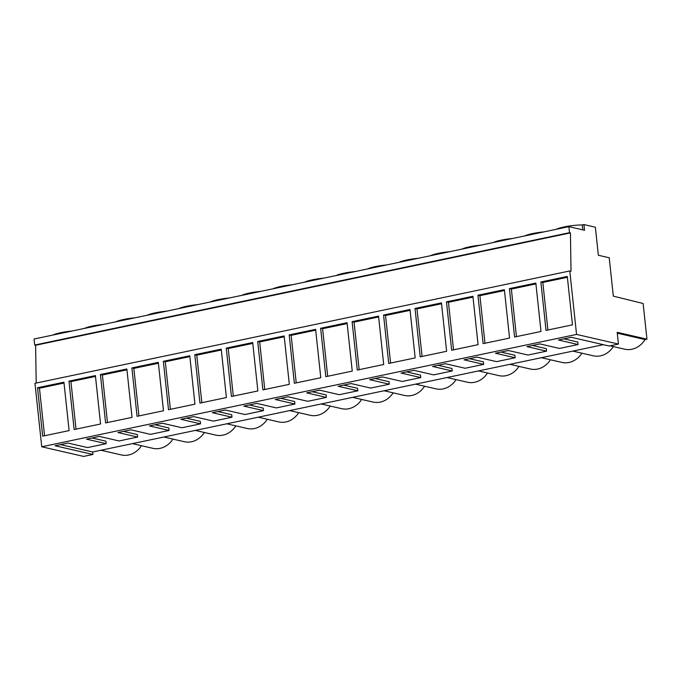 <?xml version="1.0" encoding="UTF-8"?>
<svg xmlns="http://www.w3.org/2000/svg" width="681" height="681" viewBox="0 0 681 681"><rect width="100%" height="100%" fill="white"/><g stroke="black" fill="none" stroke-linecap="round" stroke-linejoin="round"><path stroke-width="1.02" d="M603.392 344.68L92.642 451.988L92.905 454.474L83.618 456.423L41.745 446.779L34.961 383.309L569.784 270.953L576.56 334.422L618.442 344.067L617.19 332.328L646.95 339.181L643.136 303.505L613.317 296.133L609.223 257.767L598.352 255.264L595.347 227.207L583.949 224.577L582.289 224.926A19.996 3.737 173.9 0 0 564.115 226.943A19.996 3.737 173.9 0 0 556.224 229.31M34.697 345.046L569.512 232.689L568.873 226.654L34.05 339.01L34.697 345.046L35.616 345.258L36.195 383.045M103.325 324.454A19.996 3.737 173.9 0 0 92.216 326.08A19.996 3.737 173.9 0 0 84.325 328.446M134.778 317.848A19.996 3.737 173.9 0 0 123.678 319.466A19.996 3.737 173.9 0 0 115.787 321.832M166.241 311.234A19.996 3.737 173.9 0 0 155.14 312.86A19.996 3.737 173.9 0 0 147.249 315.226M197.703 304.628A19.996 3.737 173.9 0 0 186.594 306.254A19.996 3.737 173.9 0 0 178.711 308.621M229.165 298.014A19.996 3.737 173.9 0 0 218.056 299.64A19.996 3.737 173.9 0 0 210.165 302.006M260.619 291.408A19.996 3.737 173.9 0 0 249.518 293.034A19.996 3.737 173.9 0 0 241.627 295.401M292.081 284.803A19.996 3.737 173.9 0 0 280.981 286.42A19.996 3.737 173.9 0 0 273.09 288.787M323.543 278.188A19.996 3.737 173.9 0 0 312.434 279.814A19.996 3.737 173.9 0 0 304.552 282.181M355.005 271.583A19.996 3.737 173.9 0 0 343.896 273.209A19.996 3.737 173.9 0 0 336.005 275.567M386.459 264.969A19.996 3.737 173.9 0 0 375.359 266.594A19.996 3.737 173.9 0 0 367.468 268.961M417.921 258.363A19.996 3.737 173.9 0 0 406.821 259.989A19.996 3.737 173.9 0 0 398.93 262.355M449.383 251.749A19.996 3.737 173.9 0 0 438.275 253.375A19.996 3.737 173.9 0 0 430.392 255.741M480.846 245.143A19.996 3.737 173.9 0 0 469.737 246.769A19.996 3.737 173.9 0 0 461.846 249.135M512.299 238.537A19.996 3.737 173.9 0 0 501.199 240.155A19.996 3.737 173.9 0 0 493.308 242.521M543.761 231.923A19.996 3.737 173.9 0 0 532.653 233.549A19.996 3.737 173.9 0 0 524.77 235.915M71.863 331.06A19.996 3.737 173.9 0 0 60.754 332.686A19.996 3.737 173.9 0 0 52.871 335.052M617.284 333.179L645.06 339.581L646.95 339.181M645.06 339.581A21.979 19 103 0 1 624.715 349.183L610.099 345.82M613.36 346.569A21.979 19 103 0 1 593.253 355.797L572.866 351.098M581.906 353.175A21.979 19 103 0 1 561.791 362.403L541.404 357.704M550.444 359.789A21.979 19 103 0 1 530.337 369.008L509.941 364.318M518.982 366.395A21.979 19 103 0 1 498.875 375.623L478.488 370.924M487.519 373.009A21.979 19 103 0 1 467.413 382.228L447.025 377.538M456.066 379.615A21.979 19 103 0 1 435.951 388.842L415.563 384.144M424.603 386.221A21.979 19 103 0 1 404.497 395.448L384.101 390.749M393.141 392.835A21.979 19 103 0 1 373.035 402.054L352.647 397.363M361.679 399.441A21.979 19 103 0 1 341.573 408.668L321.185 403.969M330.225 406.055A21.979 19 103 0 1 310.11 415.274L289.723 410.583M298.763 412.66A21.979 19 103 0 1 278.657 421.888L258.261 417.189M267.301 419.275A21.979 19 103 0 1 247.194 428.494L226.807 423.795M235.839 425.88A21.979 19 103 0 1 215.732 435.099L195.345 430.409M204.385 432.486A21.979 19 103 0 1 184.27 441.714L163.883 437.015M172.923 439.1A21.979 19 103 0 1 152.816 448.319L132.42 443.629M141.461 445.706A21.979 19 103 0 1 121.354 454.934L100.967 450.235M92.905 454.474L55.033 445.749L67.93 443.042L87.602 447.57L106.159 443.672L86.496 439.143L99.392 436.427L119.064 440.956L137.622 437.057L117.949 432.529L130.854 429.822L150.518 434.35L169.084 430.452L149.411 425.923L162.308 423.207L181.98 427.745L200.546 423.846L180.874 419.309L193.77 416.602L213.442 421.13L232 417.232L212.336 412.703L225.232 409.996L244.905 414.525L263.462 410.626L243.789 406.097L256.694 403.382L276.358 407.91L294.924 404.012L275.252 399.483L288.148 396.776L307.821 401.305L326.386 397.406L306.714 392.877L319.61 390.162L339.283 394.699L357.84 390.792L338.176 386.263L351.073 383.556L370.745 388.085L389.302 384.186L369.63 379.657L382.535 376.951L402.199 381.479L420.764 377.58L401.092 373.043L413.988 370.336L433.661 374.865L452.227 370.966L432.554 366.438L445.451 363.731L465.123 368.259L483.68 364.361L464.016 359.832L476.913 357.116L496.585 361.645L515.142 357.746L495.47 353.218L508.375 350.511L528.039 355.039L546.605 351.141L526.932 346.612L539.829 343.896L559.501 348.434L578.067 344.535L558.394 339.998L571.291 337.291L609.163 346.016L618.442 344.067M41.745 446.779L576.56 334.422M37.506 387.753L42.673 436.155L69.104 430.596L63.929 382.203L37.506 387.753L39.464 388.204L44.546 435.755M446.481 301.836L451.656 350.23L478.079 344.68L472.912 296.278L446.481 301.836L448.447 302.287L453.529 349.838M477.943 295.222L504.374 289.672L509.541 338.074L483.118 343.624L477.943 295.222L479.901 295.673L484.983 343.233M226.262 348.102L252.694 342.543L257.861 390.945L231.438 396.495L226.262 348.102L228.22 348.553L233.311 396.104M221.231 349.157L194.8 354.707L199.976 403.101L226.398 397.551L221.231 349.157M289.187 334.882L315.609 329.332L320.785 377.725L294.354 383.275L289.187 334.882L291.145 335.333L296.226 382.884M284.147 335.937L257.724 341.487L262.9 389.89L289.323 384.331L284.147 335.937M100.422 374.533L126.853 368.983L132.02 417.385L105.598 422.935L100.422 374.533L102.388 374.984L107.47 422.543M68.96 381.147L95.391 375.589L100.567 423.991L74.135 429.541L68.96 381.147L70.926 381.598L76.008 429.149M189.769 355.763L163.346 361.313L168.513 409.715L194.945 404.165L189.769 355.763M131.884 367.927L158.307 362.377L163.483 410.771L137.06 416.321L131.884 367.927L133.842 368.378L138.924 415.929M383.565 315.048L388.74 363.45L415.163 357.9L409.988 309.497L383.565 315.048L385.523 315.499L390.605 363.058M415.027 308.442L441.45 302.892L446.625 351.285L420.194 356.844L415.027 308.442L416.985 308.893L422.067 356.444M320.64 328.268L325.816 376.67L352.239 371.119L347.072 322.717L320.64 328.268L322.607 328.719L327.689 376.278M352.103 321.662L378.534 316.112L383.701 364.505L357.278 370.055L352.103 321.662L354.06 322.113L359.142 369.664M509.405 288.616L535.828 283.066L541.003 331.46L514.581 337.01L509.405 288.616L511.363 289.067L516.445 336.618M540.867 282.002L546.034 330.404L572.466 324.854L567.29 276.452L540.867 282.002L542.825 282.453L547.907 330.013M35.616 345.258L570.431 232.902L571.027 271.234L569.784 270.953M569.512 232.689L570.431 232.902M568.873 226.654L584.553 230.263L583.949 224.577M582.817 229.863L582.289 224.926M578.067 344.535L577.794 342.041L563.902 338.849M546.605 351.141L546.341 348.655L532.44 345.454M515.142 357.746L514.879 355.261L500.978 352.06M483.68 364.361L483.416 361.875L469.515 358.674M452.227 370.966L451.954 368.481L438.062 365.28M420.764 377.58L420.5 375.095L406.6 371.894M389.302 384.186L389.038 381.7L375.137 378.5M357.84 390.792L357.576 388.306L343.684 385.105M326.386 397.406L326.114 394.92L312.221 391.72M294.924 404.012L294.66 401.526L280.759 398.325M263.462 410.626L263.198 408.14L249.297 404.94M232 417.232L231.736 414.746L217.843 411.545M200.546 423.846L200.274 421.352L186.381 418.151M169.084 430.452L168.82 427.966L154.919 424.765M137.622 437.057L137.358 434.572L123.457 431.371M106.159 443.672L105.895 441.186L92.003 437.985M92.642 451.988L60.541 444.591M64.023 383.045L39.464 388.204M472.997 297.129L448.447 302.287M504.459 290.515L479.901 295.673M252.779 343.394L228.22 348.553M194.8 354.707L196.766 355.159L201.848 402.709M221.316 350L196.766 355.159M315.703 330.174L291.145 335.333M257.724 341.487L259.682 341.939L264.764 389.498M284.241 336.78L259.682 341.939M126.938 369.826L102.388 374.984M95.476 376.44L70.926 381.598M163.346 361.313L165.304 361.764L170.386 409.324M189.863 356.606L165.304 361.764M158.401 363.22L133.842 368.378M410.081 310.34L385.523 315.499M441.543 303.735L416.985 308.893M347.157 323.56L322.607 328.719M378.619 316.954L354.06 322.113M535.921 283.909L511.363 289.067M567.384 277.295L542.825 282.453"/></g></svg>
